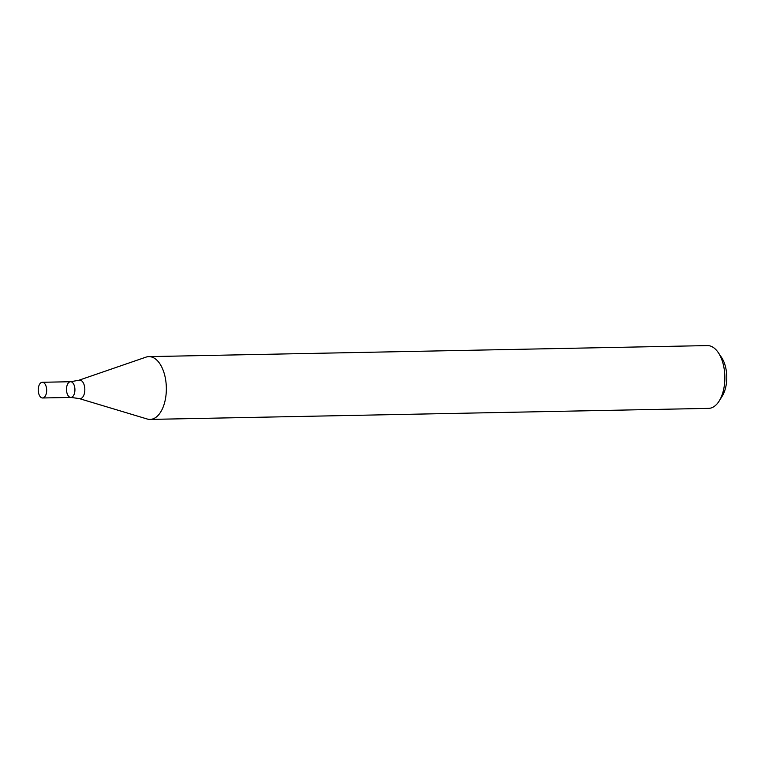 <?xml version="1.0" encoding="UTF-8"?>
<svg xmlns="http://www.w3.org/2000/svg" width="765" height="765" viewBox="0 0 765 765"><rect width="100%" height="100%" fill="white"/><g stroke="black" fill="none" stroke-linecap="round" stroke-linejoin="round"><path stroke-width="1.15" d="M150.093 419.411L708.6 408.376A31.403 16.868 -91.1 0 0 719.205 400.965A31.403 16.868 -91.1 0 0 724.818 379.928A31.403 16.868 -91.1 0 0 718.249 352.569A31.403 16.868 -91.1 0 0 707.357 345.589L148.85 356.624A31.403 16.868 -91.1 0 0 145.981 357.14L78.814 380.272A9.276 4.982 88.9 0 1 84.829 389.299A9.276 4.982 88.9 0 1 79.177 398.555L147.205 419.01A31.403 16.868 -91.1 0 0 150.093 419.411A31.403 16.868 -91.1 0 0 166.311 390.972A31.403 16.868 -91.1 0 0 148.85 356.624M719.205 400.965L722.256 396.069A25.121 13.502 -91.1 0 0 726.75 379.239A25.121 13.502 -91.1 0 0 721.491 357.351L718.249 352.569M66.498 388.84A7.851 4.217 88.9 0 1 70.552 381.725A7.851 4.217 88.9 0 1 74.922 389.49A7.851 4.217 88.9 0 1 70.858 397.427A7.851 4.217 88.9 0 1 66.498 388.84M42.305 382.28A7.851 4.217 88.9 0 1 46.675 390.054A7.851 4.217 88.9 0 1 42.62 397.982A7.851 4.217 88.9 0 1 38.25 389.395A7.851 4.217 88.9 0 1 42.305 382.28L70.552 381.725A7.851 4.217 88.9 0 1 74.922 389.49A7.851 4.217 88.9 0 1 70.858 397.427L79.177 398.555M70.552 381.725L78.814 380.272M42.62 397.982L70.858 397.427"/></g></svg>
